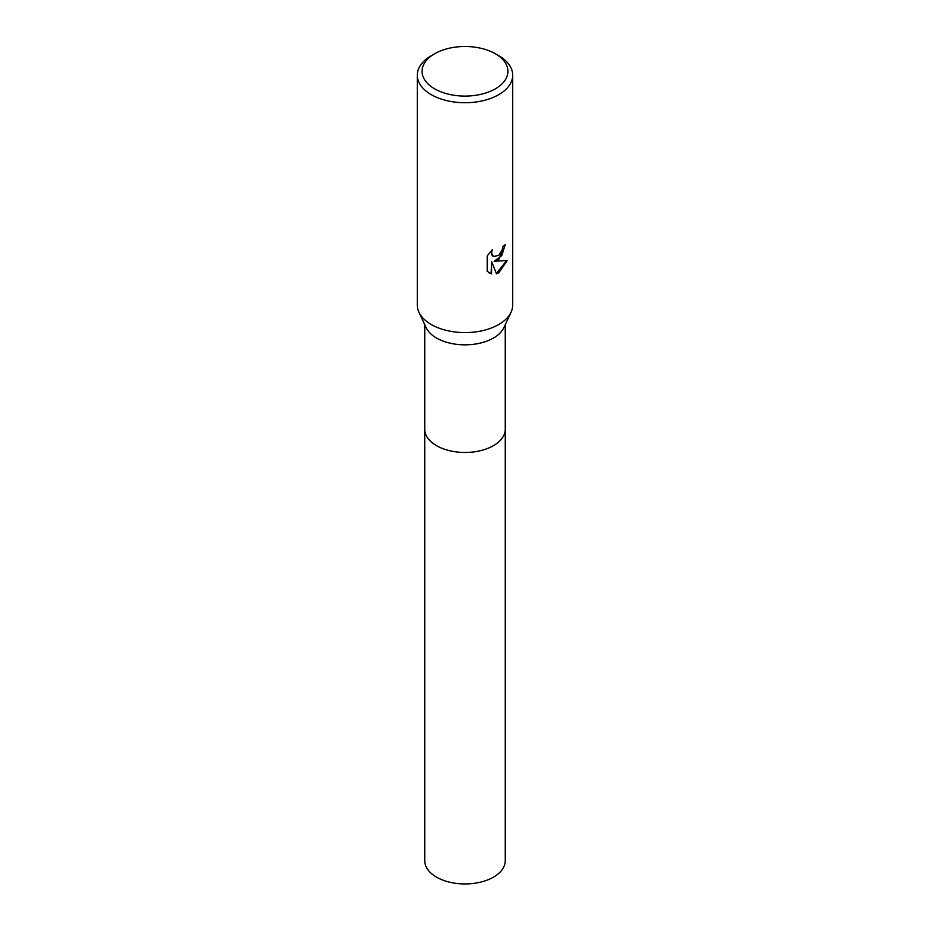 <?xml version="1.0" encoding="UTF-8"?>
<svg xmlns="http://www.w3.org/2000/svg" width="930" height="930" viewBox="0 0 930 930"><rect width="100%" height="100%" fill="white"/><g stroke="black" fill="none" stroke-linecap="round" stroke-linejoin="round"><path stroke-width="1.4" d="M505.257 324.675L505.257 429.218A40.257 23.238 180 0 1 493.47 445.656A40.257 23.238 180 0 1 449.597 450.69A40.257 23.238 180 0 1 424.743 429.218L424.743 324.675M505.257 428.939A40.257 23.25 180 0 1 493.47 445.656A40.257 23.25 180 0 1 449.364 450.643A40.257 23.25 180 0 1 424.743 428.939M495.365 53.766L498.736 55.707A47.709 27.551 180 0 1 512.709 75.191L512.709 305.04A47.709 27.551 180 0 1 511.07 312.201L503.874 327.639A40.257 23.238 180 0 1 493.47 338.032A40.257 23.238 180 0 1 426.126 327.639L418.93 312.201A47.709 27.551 180 0 1 417.291 305.04L417.291 75.191A47.709 27.551 180 0 1 431.264 55.707L434.636 53.766A42.943 24.796 180 0 1 495.365 53.766A42.943 24.796 180 0 1 495.365 88.827A42.943 24.796 180 0 1 434.636 88.827A42.943 24.796 180 0 1 434.636 53.766L431.264 55.707M511.07 312.201A47.709 27.551 180 0 1 498.736 324.524A47.709 27.551 180 0 1 418.93 312.201M498.736 259.598L494.167 261.307L507.245 260.47L498.736 272.85L496.492 273.792L491.552 261.446L491.552 273.897L487.192 271.339L487.192 255.971L492.214 249.752L491.528 252.809L493.377 256.459L498.736 255.459L502.188 249.961L502.688 246.764A47.709 27.551 0 0 0 505.595 244.346L498.736 259.598M512.709 75.191A47.709 27.551 180 0 1 498.736 94.662A47.709 27.551 180 0 1 446.737 100.638A47.709 27.551 180 0 1 417.291 75.191M505.153 244.753L501.828 255.506L494.167 261.307M493.179 256.32L491.586 254.75L491.4 250.565M489.029 272.839L491.121 273.653L491.552 261.446M496.364 273.455L506.676 260.621M505.257 428.823A40.269 23.25 180 0 1 505.269 429.23L505.257 860.703A40.257 23.238 180 0 1 480.403 882.175A40.257 23.238 180 0 1 436.53 877.141A40.257 23.238 180 0 1 424.743 860.703L424.731 429.23A40.269 23.25 180 0 1 424.743 428.823M505.269 429.23A40.269 23.25 180 0 1 480.403 450.701A40.269 23.25 180 0 1 436.53 445.656A40.269 23.25 180 0 1 424.731 429.23"/></g></svg>

